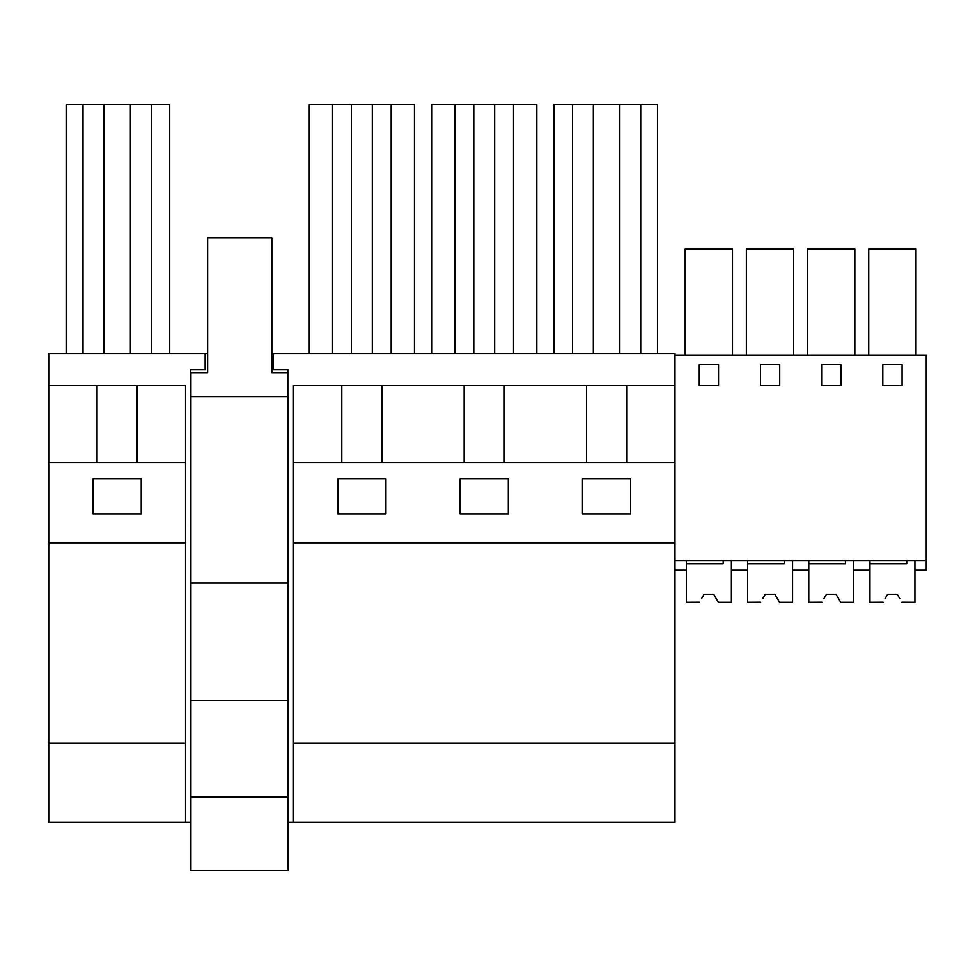 <?xml version="1.0" encoding="UTF-8"?>
<svg xmlns="http://www.w3.org/2000/svg" width="975" height="975" viewBox="0 0 975 975"><rect width="100%" height="100%" fill="white"/><g stroke="black" fill="none" stroke-linecap="round" stroke-linejoin="round"><path stroke-width="1.46" d="M97.073 385.539L48.75 385.539L48.75 743.047L185.567 743.047L185.567 385.539L97.073 385.539L97.073 462.613M137.219 462.613L137.219 385.539M169.735 353.413L169.735 104.532L66.166 104.532L66.166 353.413M83.021 353.413L83.021 104.532M151.271 353.413L151.271 104.532M130.394 353.413L130.394 104.532M103.898 353.413L103.898 104.532M93.064 513.996L93.064 478.762L141.241 478.762L141.241 513.996L93.064 513.996M48.75 385.539L48.75 353.413L205.152 353.413L205.152 369.476L190.698 369.476L190.942 581.441M190.942 822.303L48.75 822.303L48.75 743.047M271.867 353.413L674.993 353.413L674.993 355.022L926.25 355.022L926.25 570.192L914.928 570.192L914.928 560.564L914.928 602.306L901.851 602.233M207.638 353.413L205.152 353.413M273.39 353.413L273.39 369.476L287.844 369.476L287.844 396.776M288.088 822.303L674.993 822.303L674.993 743.047L293.463 743.047L293.463 822.303M48.75 462.613L185.567 462.613M48.75 542.904L185.567 542.904M185.567 822.303L185.567 743.047M504.294 462.613L504.294 385.539L674.993 385.539L674.993 355.022M293.463 462.613L674.993 462.613L674.993 542.904L293.463 542.904L293.463 385.539L504.294 385.539M586.511 462.613L586.511 385.539M582.502 513.996L582.502 478.762L630.679 478.762L630.679 513.996L582.502 513.996M460.151 513.996L460.151 478.762L508.316 478.762L508.316 513.996L460.151 513.996M337.789 513.996L337.789 478.762L385.954 478.762L385.954 513.996L337.789 513.996M626.657 462.613L626.657 385.539M674.993 462.613L674.993 385.539M657.577 353.413L657.577 104.532L554.007 104.532L554.007 353.413M619.844 353.413L619.844 104.532M593.348 353.413L593.348 104.532M572.471 353.413L572.471 104.532M640.721 353.413L640.721 104.532M674.993 542.904L674.993 743.047M293.463 542.904L293.463 743.047M341.798 462.613L341.798 385.539M381.944 462.613L381.944 385.539M414.46 353.413L414.46 104.532L309.282 104.532L309.282 353.413M351.439 353.413L351.439 104.532M332.572 353.413L332.572 104.532M391.182 353.413L391.182 104.532M372.316 353.413L372.316 104.532M464.149 462.613L464.149 385.539M536.823 353.413L536.823 104.532L431.645 104.532L431.645 353.413M473.789 353.413L473.789 104.532M454.923 353.413L454.923 104.532M513.533 353.413L513.533 104.532M494.666 353.413L494.666 104.532M824.265 598.053L826.447 594.287L836.075 594.287L840.718 602.306L853.747 602.306L853.747 560.564L853.747 570.192L869.968 570.192L869.968 560.564M861.803 570.192L869.968 570.192M868.737 355.022L868.737 249.039L916.025 249.039L916.025 355.022M882.814 385.539L902.082 385.539L902.082 364.662L882.814 364.662L882.814 385.539M674.993 560.564L926.25 560.564M699.27 364.662L699.27 385.539L718.551 385.539L718.551 364.662L699.27 364.662M840.901 385.539L840.901 364.662L821.632 364.662L821.632 385.539L840.901 385.539M760.451 364.662L760.451 385.539L779.72 385.539L779.72 364.662L760.451 364.662M793.358 570.192L808.787 570.192L808.787 560.564M763.084 598.053L765.265 594.287L774.893 594.287L779.537 602.306L792.565 602.306L792.565 560.564L792.565 570.192L808.787 570.192M701.915 598.053L704.084 594.287L713.724 594.287L718.356 602.306L731.396 602.306L731.396 560.564L731.396 570.192L747.606 570.192L747.606 560.564M746.375 355.022L746.375 249.039L793.662 249.039L793.662 355.022M807.556 355.022L807.556 249.039L854.843 249.039L854.843 355.022M685.193 355.022L685.193 249.039L732.493 249.039L732.493 355.022M674.993 570.192L686.424 570.192L686.424 560.564M288.088 583.038L288.088 396.776L190.942 396.776L190.942 870.468L288.088 870.468L288.088 583.038L190.942 583.038M287.844 372.694L271.867 372.694L271.867 237.803L207.638 237.803L207.638 372.694L190.942 372.694L190.942 396.776M190.942 700.489L288.088 700.489M190.942 796.843L288.088 796.843M723.194 560.564L723.194 563.769L686.424 563.769L686.424 602.306L699.489 602.233M716.284 598.711L718.307 602.233M715.894 598.053L713.724 594.287L704.084 594.287L713.724 594.287L704.084 594.287L701.525 598.711M784.375 560.564L784.375 563.769L747.606 563.769L747.606 602.306L760.671 602.233M777.453 598.711L779.488 602.233M777.075 598.053L774.893 594.287L765.265 594.287L774.893 594.287L765.265 594.287L762.706 598.711M845.557 560.564L845.557 563.769L808.787 563.769L808.787 602.306L821.852 602.233M838.634 598.711L840.669 602.233M838.256 598.053L836.075 594.287L826.447 594.287L836.075 594.287L826.447 594.287L823.887 598.711M885.446 598.053L887.628 594.287L897.256 594.287L899.815 598.711M906.738 560.564L906.738 563.769L869.968 563.769L869.968 602.306L883.033 602.233M899.438 598.053L897.256 594.287L887.628 594.287L897.256 594.287L887.628 594.287L885.068 598.711"/></g></svg>
